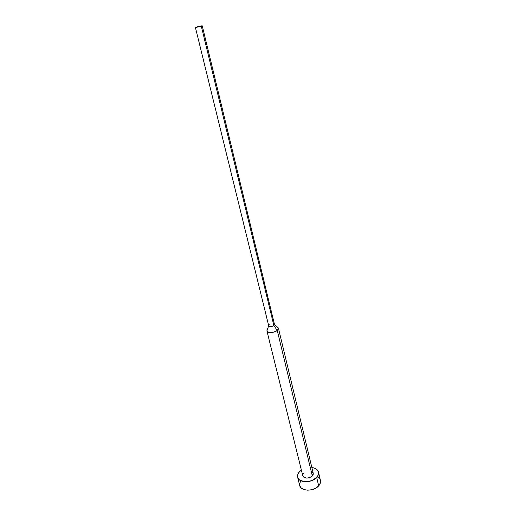 <?xml version="1.0" encoding="UTF-8"?>
<svg xmlns="http://www.w3.org/2000/svg" width="516" height="516" viewBox="0 0 516 516"><rect width="100%" height="100%" fill="white"/><g stroke="black" fill="none" stroke-linecap="round" stroke-linejoin="round"><path stroke-width="0.77" d="M318.682 485.853L316.676 477.429C311.78 483.253 298.596 483.015 297.609 477.171C297.197 475.294 297.822 473.456 299.499 471.637L297.777 474.352L297.597 477.113L299.003 479.499L300.254 480.435L305.595 481.776L311.787 480.648L316.676 477.429L317.701 476.081L318.585 473.262L318.424 471.908L316.927 469.566L314.096 467.993L311.851 467.509C315.508 468.038 317.714 469.56 318.469 472.082C318.856 473.875 318.256 475.655 316.676 477.429L318.682 485.853C320.249 484.066 320.836 482.273 320.449 480.461L320.333 483.073L318.682 485.853L315.689 488.194L311.819 489.723L307.671 490.194L303.905 489.542L301.105 487.872L299.706 485.511C300.712 491.419 313.831 491.709 318.682 485.853M195.429 27.522L201.337 26.31L273.88 325.57L201.337 26.31L195.429 27.522L268.726 325.854C269.804 326.97 271.526 326.873 273.88 325.57L277.247 330.44L312.322 475.965L309.884 477.558L306.807 478.119L304.15 477.461L302.802 475.81C304.995 478.777 308.168 478.829 312.322 475.965L277.247 330.44C272.545 333.059 269.107 333.239 266.946 330.988L267.346 329.511L266.907 330.737C266.759 333.297 274.241 333.097 277.247 330.44L273.88 325.57C271.371 326.918 269.649 326.97 268.707 325.731L269.326 324.719M201.337 26.31L202.259 25.852L201.175 25.884L196.364 27.064L201.337 26.31M278.337 327.95L277.382 327.067L278.421 328.189L277.247 330.44L278.337 327.95L274.454 324.351L273.88 325.57L274.48 324.448L202.259 25.858M312.322 475.965L313.231 473.269L313.167 474.591L312.322 475.965M301.383 470.063L299.499 471.637L301.383 470.063M266.946 330.988L302.802 475.81L302.879 474.43L303.737 473.069M311.845 471.579L313.218 473.211M299.577 484.085L300.538 481.273M317.637 477.003L319.836 479.022M299.706 485.517L297.609 477.171M266.907 330.737L268.701 325.751M313.231 473.269L278.421 328.189M320.449 480.461L318.469 472.082"/></g></svg>
